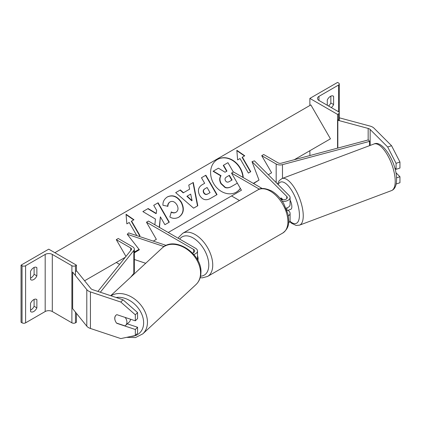 <?xml version="1.0" encoding="UTF-8"?>
<svg xmlns="http://www.w3.org/2000/svg" width="421" height="421" viewBox="0 0 421 421"><rect width="100%" height="100%" fill="white"/><g stroke="black" fill="none" stroke-linecap="round" stroke-linejoin="round"><path stroke-width="0.63" d="M283.059 199.796L281.228 197.965M280.818 199.259A3.915 2.263 0 0 0 285.001 199.596A3.915 2.263 0 0 0 287.28 197.544A3.915 2.263 0 0 0 286.754 196.412L252.011 161.669L259.004 180.083L253.558 183.53M282.333 201.37A6.715 3.878 0 0 0 290.08 197.544A6.715 3.878 0 0 0 289.18 195.602L254.437 160.859L252.011 161.669M288.322 215.915A6.715 3.878 180 0 0 290.08 213.305A6.715 3.878 180 0 0 289.18 211.363L288.111 210.295M286.017 208.185A6.715 3.878 0 0 0 290.08 204.622L290.08 197.544M168.232 232.492L241.428 190.234L231.534 173.099L233.513 171.957L262.251 188.55M241.428 190.234L231.534 195.944L239.475 200.528M231.534 173.099L259.399 189.187M288.617 222.798A6.715 3.878 0 0 0 290.08 220.383L290.08 213.305M309.872 98.403L337.568 114.396L338.558 113.823A2.515 1.452 0 0 0 339.294 112.796A2.515 1.452 0 0 0 338.558 111.77L318.971 100.461A5.036 2.905 180 0 1 317.497 98.403A5.036 2.905 180 0 1 318.971 96.351L338.558 85.042A2.515 1.452 0 0 0 339.294 84.016A2.515 1.452 0 0 0 338.558 82.984L337.568 82.416L309.872 98.403L309.872 105.487M309.872 150.713L309.919 155.538M328.564 105.997A5.594 3.231 120 0 0 330.843 102.971L330.843 96.146M332.822 95.893L333.611 96.351A5.594 3.231 120 0 0 333.243 96.072A5.594 3.231 120 0 0 330.448 96.351A5.594 3.231 120 0 0 327.28 100.003L327.28 105.255M333.611 96.351L333.611 104.571A5.594 3.231 -60 0 1 331.332 107.597M337.568 114.396L337.568 148.145M330.843 102.971L333.611 104.571M197.496 255.789A6.994 4.036 60 0 1 197.865 260.483M394.809 168.068L396.072 169.331L399.95 168.042L399.95 162.022L396.072 163.311L396.072 169.331M396.072 163.311L387.683 147.008L370.154 129.479A4.478 2.584 0 0 0 369.438 128.942A4.478 2.584 0 0 0 368.165 128.426L337.837 120.264L337.837 148.071M387.683 147.008L391.556 145.713L374.027 128.184A8.952 5.168 0 0 0 372.606 127.116A8.952 5.168 0 0 0 370.059 126.084L339.731 117.917L339.294 118.459M337.837 120.264L338.558 119.375M396.224 183.982L399.95 182.74L399.95 176.72L395.898 172.673M396.561 177.851L399.95 176.72M391.556 145.713L399.95 162.022M394.935 168.516A6.994 2.673 -110.6 0 0 394.951 168.211M288.69 210.079A6.994 2.673 -110.6 0 0 288.864 210.032L290.8 209.305A6.994 2.673 -110.6 0 0 291.837 206.253A6.994 2.673 -110.6 0 0 290.08 200.075M281.096 198.023L280.875 198.107A6.994 2.673 -110.6 0 0 280.365 198.68M286.78 210.132A6.994 2.673 -110.6 0 0 286.996 208.074A6.994 2.673 -110.6 0 0 286.985 207.885M286.985 210.721L289.027 209.953A6.994 2.673 -110.6 0 1 288.864 210.032M280.875 198.107L282.523 199.749M116.98 323.217L116.859 323.339A6.994 4.947 45 0 1 116.67 323.112M115.233 320.718A6.994 4.947 45 0 1 114.738 318.292A6.994 4.947 45 0 1 115.849 315.366A6.994 4.947 45 0 1 116.859 314.661L135.33 320.818L135.33 314.797L137.572 312.556L123.032 299.799L92.673 289.68A4.478 2.584 180 0 1 91.746 289.269A4.478 2.584 180 0 1 90.852 288.532L76.711 271.024L75.454 271.361M137.572 312.556L137.572 318.576L135.33 320.818M137.572 327.259L135.33 329.496L135.33 335.516L137.572 333.279L137.572 327.259L127.289 323.828M123.032 299.799L120.795 302.036L90.436 291.916A8.952 5.168 180 0 1 88.578 291.095A8.952 5.168 180 0 1 86.794 289.622L72.654 272.113L72.654 308.661L86.794 326.175A8.952 5.168 180 0 0 88.578 327.643A8.952 5.168 180 0 0 90.436 328.464L120.795 338.584L135.33 335.516M120.795 302.036L135.33 314.797M135.33 329.496L116.859 323.339M115.996 315.229A6.994 5.12 -132.8 0 0 114.801 318.234A6.994 5.12 -132.8 0 0 116.543 323.07L124.948 325.875A6.994 5.12 -132.8 0 0 125.611 325.38L129.247 322.018A6.994 5.12 -132.8 0 0 130.531 319.218M125.611 325.38A6.994 5.12 -132.8 0 0 126.916 322.27A6.994 5.12 -132.8 0 0 125.174 317.434L116.854 314.661M30.544 303.304A5.594 3.231 -60 0 1 33.712 299.647A5.594 3.231 -60 0 1 36.506 299.373A5.594 3.231 -60 0 1 36.874 299.647L36.874 307.872A5.594 3.231 120 0 1 30.912 311.803A5.594 3.231 120 0 1 30.544 311.524L30.544 303.304M76.443 265.156L75.454 265.725A2.515 1.452 180 0 1 71.891 265.725L52.304 254.421A5.036 2.905 0 0 0 45.184 254.421L25.602 265.725A2.515 1.452 180 0 1 22.039 265.725L21.05 265.156L48.747 249.164L76.443 265.156L76.443 271.092M21.05 265.156L21.05 322.26L22.039 322.833A2.515 1.452 180 0 0 25.602 322.833L45.184 311.524A5.036 2.905 0 0 1 52.304 311.524L71.891 322.833A2.515 1.452 180 0 0 75.454 322.833L76.443 322.26L76.443 313.35M34.106 299.442L34.106 306.272A5.594 3.231 -60 0 1 30.544 310.135M30.544 278.155A5.594 3.231 -60 0 0 34.106 274.292L34.106 267.461M30.544 271.324A5.594 3.231 -60 0 1 33.712 267.667A5.594 3.231 -60 0 1 36.506 267.393A5.594 3.231 -60 0 1 36.874 267.667L36.874 275.892A5.594 3.231 120 0 1 30.912 279.823A5.594 3.231 120 0 1 30.544 279.544L30.544 271.324M34.106 274.292L36.874 275.892M36.085 267.209L36.874 267.667M34.106 306.272L36.874 307.872M36.085 299.189L36.874 299.647M139.072 249.379L134.341 252.263M166.2 245.411L128.647 232.892L127.247 234.292L139.362 249.748L134.341 252.81M145.698 263.283L134.341 259.499M164.064 246.564L127.247 234.292M192.492 253.026A3.915 2.263 180 0 0 194.697 250.995A3.915 2.263 180 0 0 193.549 249.395L146.471 222.209L148.45 221.067L195.528 248.253A6.715 3.878 180 0 1 197.496 250.995A6.715 3.878 180 0 1 193.792 254.458M197.496 250.995L197.496 258.073A6.715 3.878 180 0 1 197.186 259.241M146.471 222.209L156.359 239.344L153.302 241.112L156.359 239.344M261.725 155.67L276.171 164.011A5.594 3.231 180 0 0 282.48 164.653L369.554 141.372L368.38 139.904L281.302 163.19A2.8 1.616 180 0 1 278.149 162.869L263.704 154.528L261.725 155.67L271.619 172.799L268.293 174.72L271.619 172.799M369.554 141.372L369.554 145.655M97.898 291.421L131.284 249.8A2.8 1.616 0 0 0 131.541 249.121A2.8 1.616 0 0 0 130.721 247.98L116.28 239.644L125.968 256.426M119.58 264.393L116.28 262.483L125.279 257.289L84.589 280.781M100.33 292.232L133.82 250.479A5.594 3.231 0 0 0 134.341 249.121A5.594 3.231 0 0 0 132.699 246.838L118.259 238.502L116.28 239.644M130.799 277.092L133.82 273.324A5.594 3.231 0 0 0 134.341 271.966L134.341 249.121M236.239 192.186A18.871 15.409 60 0 0 240.323 188.319M242.933 177.399A18.871 15.409 60 0 0 217.368 159.501M243.238 177.573A18.871 15.409 60 0 0 233.908 161.006A18.871 15.409 60 0 0 217.504 159.417A18.871 15.409 60 0 0 213.594 183.467A18.871 15.409 60 0 0 236.376 192.108L236.376 192.108A18.871 15.409 60 0 0 240.396 188.45M134.341 252.058L139.041 249.343M253.295 183.377L259.004 180.083M294.268 159.722L330.448 138.835L310.861 104.918L54.877 252.705M240.002 158.528L248.395 173.068L250.769 171.694L242.375 157.159L244.748 155.786L236.828 150.292L237.628 159.901L240.002 158.528M162.959 205.301C162.722 201.817 164.216 199.007 167.442 196.881L167.442 196.881C172.684 194.455 177.336 196.223 181.393 202.191L181.425 202.248C184.608 208.653 183.772 213.621 178.904 217.141C175.657 218.809 172.642 218.752 169.852 216.978L171.347 211.942C173.031 212.905 174.62 212.994 176.115 212.216L176.115 212.216C178.315 210.558 178.588 208.121 176.936 204.916L176.904 204.859C174.915 201.764 172.663 200.764 170.137 201.859L170.137 201.859C168.642 202.827 167.905 204.301 167.926 206.274L162.959 205.301M178.904 217.141L178.62 217.304C183.493 213.779 184.33 208.816 181.146 202.412L181.425 202.248M183.498 192.713L189.629 189.176L188.761 185.093L193.286 182.477L197.791 205.743L193.592 208.169L175.694 192.634L180.367 189.939L183.498 192.713L183.219 192.876L189.35 189.334M199.749 195.512L199.712 195.455C197.354 190.671 198.28 187.035 202.49 184.545L204.659 183.293L201.464 177.757L205.848 175.225L217.041 194.607L210.258 198.523C205.99 200.822 202.49 199.817 199.749 195.512M159.496 227.451L160.375 216.841L164.911 224.703L169.3 222.172L158.107 202.785L153.723 205.322L156.617 210.332L156.275 213.447L148.139 208.542L142.872 211.584L155.444 219.057L154.87 224.777M136.799 235.607L129.221 222.488L126.847 223.861L126.047 214.247L133.967 219.746L131.594 221.12L139.988 235.655L138.872 236.302M231.376 186.603L237.339 183.156L231.376 186.603C228.956 187.95 226.824 188.245 224.993 187.477L220.946 183.709C219.341 180.688 219.278 178.072 220.767 175.862L213.073 171.273L218.425 168.179L225.019 172.221L226.945 171.105L223.546 165.227L227.94 162.685L233.35 172.052M226.661 171.268L223.267 165.385L223.546 165.227M224.993 187.477L225.272 187.313L221.225 183.545C219.62 180.53 219.557 177.915 221.046 175.699L213.352 171.11M231.655 186.44C229.234 187.792 227.108 188.082 225.272 187.313M220.767 175.862L221.046 175.699M188.761 185.093L193.286 182.477M193.007 182.64L197.512 205.906M175.694 192.634L180.367 189.939M180.088 190.097L183.219 192.876M187.156 196.144L186.877 196.307L191.792 200.77L192.071 200.606L190.681 194.107L187.156 196.144L192.071 200.606M202.48 184.551L204.38 183.456M201.464 177.757L205.848 175.225M205.569 175.389L216.762 194.77M204.732 188.866L205.011 188.703C203.438 189.718 203.09 191.039 203.959 192.671L203.99 192.729C205.011 194.376 206.348 194.739 207.99 193.813L210.047 192.629L207.09 187.503L204.732 188.866C203.159 189.876 202.806 191.202 203.675 192.834L203.706 192.892C204.732 194.539 206.064 194.902 207.711 193.976L209.769 192.786M167.163 197.044C172.405 194.613 177.052 196.386 181.114 202.354L181.146 202.412M171.068 212.105C172.752 213.063 174.341 213.158 175.836 212.379L176.115 212.216L175.836 212.379M169.858 202.022L170.137 201.859L169.858 202.022C168.363 202.99 167.626 204.464 167.647 206.437M156.275 213.447L155.996 213.605L147.86 208.705L148.139 208.542M147.86 208.705L142.872 211.584M169.021 222.33L157.828 202.948L158.107 202.785M157.828 202.948L153.723 205.322M159.243 227.303L160.375 216.841M139.709 235.818L131.315 221.278L131.594 221.12M126.079 214.626L133.689 219.909M244.469 155.949L236.86 150.671M250.49 171.857L242.096 157.322L242.375 157.159M229.192 181.651L232.071 179.988L229.377 175.325L226.477 176.999C224.977 177.946 224.635 179.167 225.451 180.662L225.482 180.72C226.424 182.214 227.661 182.525 229.192 181.651M231.792 180.151L229.098 175.489L229.377 175.325M229.098 175.489L226.477 176.999M286.754 196.412L286.754 198.67M318.971 96.351L318.971 100.461M338.558 85.042L338.558 111.77M338.558 113.823L338.558 120.453M282.759 233.039A24.897 14.377 -120 0 0 286.575 213.089A24.897 14.377 -120 0 0 270.308 191.145A24.897 14.377 -120 0 0 257.857 189.913C260.667 187.677 265.283 188.04 271.708 191.008C276.492 193.86 280.528 198.117 283.828 203.775L287.911 213.91C289.074 221.551 290.09 227.429 282.759 233.039L207.585 276.439L202.322 277.849L200.17 277.702M257.857 189.913L182.688 233.313A24.897 14.377 60 0 1 195.133 234.544A24.897 14.377 60 0 1 211.4 256.489A24.897 14.377 60 0 1 207.585 276.439M200.549 276.187A22.102 12.762 -120 0 0 208.311 260.367A22.102 12.762 -120 0 0 193.155 237.97A22.102 12.762 -120 0 0 179.678 239.102M370.154 129.479L370.154 145.429M368.165 128.426L368.165 139.961M395.182 179.751A24.897 9.509 -110.6 0 0 387.115 154.433A24.897 9.509 -110.6 0 0 373.98 143.993C382.405 139.535 396.229 162.274 396.582 178.215C396.74 185.098 395.045 189.229 391.488 190.608A24.897 9.509 -110.6 0 0 395.182 179.751M373.98 143.993L282.007 178.541A24.897 9.509 69.4 0 1 295.137 188.982A24.897 9.509 69.4 0 1 303.209 214.3A24.897 9.509 69.4 0 1 299.515 225.156L391.488 190.608M289.932 221.193A22.102 8.441 -110.6 0 0 299.389 213.81A22.102 8.441 -110.6 0 0 290.206 188.25A22.102 8.441 -110.6 0 0 278.202 184.624M90.436 291.916L90.436 328.464M86.794 289.622L86.794 326.175M116.143 297.5A22.102 16.182 47.2 0 1 143.629 323.265A22.102 16.182 47.2 0 1 130.836 336.468M126.589 337.363L135.462 337.589L142.814 333.853A24.897 18.235 -132.8 0 0 147.45 322.775A24.897 18.235 -132.8 0 0 134.625 299.042A24.897 18.235 -132.8 0 0 110.986 295.784M110.723 295.695L162.064 248.116A24.897 18.235 47.2 0 1 186.329 248.848A24.897 18.235 47.2 0 1 200.554 273.566A24.897 18.235 47.2 0 1 195.918 284.638L142.814 333.853M25.602 265.725L25.602 322.833M45.184 254.421L45.184 311.524M22.039 265.725L22.039 322.833M75.454 265.725L75.454 275.576M75.454 312.124L75.454 322.833M71.891 265.725L71.891 322.833M52.304 254.421L52.304 311.524M193.549 249.395L193.549 252.589M276.171 164.011L276.171 182.593M282.48 164.653L282.48 178.362M130.721 247.98L130.721 250.5M133.82 250.479L133.82 273.324M220.978 183.761L221.257 183.603M220.946 183.709L221.225 183.545M203.706 192.892L203.99 192.729M207.711 193.976L207.99 193.813M203.675 192.834L203.959 192.671M181.114 202.354L181.393 202.191M339.294 120.653L339.294 84.016M182.688 233.313L178.836 237.165L178.246 238.27M282.007 178.541L279.234 180.598L277.56 183.982M289.716 221.641L291.606 223.298L296.121 225.44L299.515 225.156M162.064 248.116C174.652 235.281 202.412 253.874 200.928 272.834C200.775 277.644 199.107 281.581 195.918 284.638M236.097 192.265L236.376 192.108"/></g></svg>
